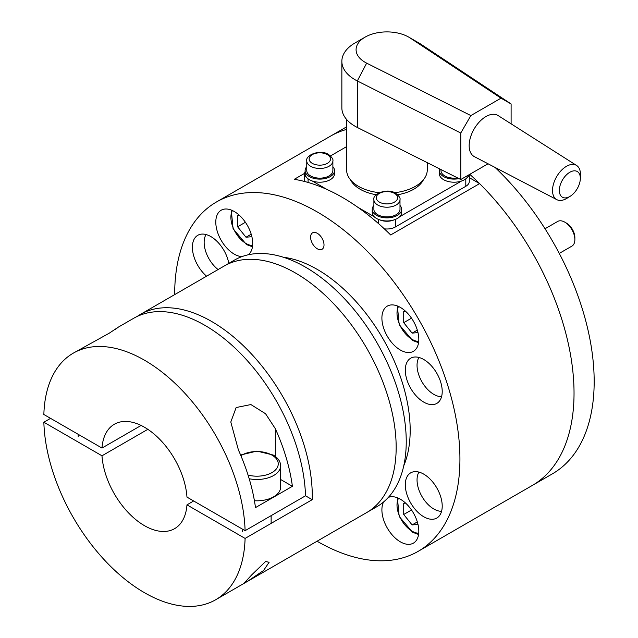 <?xml version="1.0" encoding="UTF-8"?>
<svg xmlns="http://www.w3.org/2000/svg" width="638" height="638" viewBox="0 0 638 638"><rect width="100%" height="100%" fill="white"/><g stroke="black" fill="none" stroke-linecap="round" stroke-linejoin="round"><path stroke-width="0.96" d="M381.899 318.059A26.102 15.073 60 0 1 387.306 306.112A26.102 15.073 60 0 1 407.419 313.106A26.102 15.073 60 0 1 418.815 339.376A26.102 15.073 60 0 1 413.408 351.323A26.102 15.073 60 0 1 393.295 344.329A26.102 15.073 60 0 1 381.899 318.059M241.914 256.628A26.102 15.073 60 0 1 234.25 254.131A26.102 15.073 60 0 1 217.199 231.123A26.102 15.073 60 0 1 221.195 210.213A26.102 15.073 60 0 1 234.25 211.505A26.102 15.073 60 0 1 251.021 233.604A26.102 15.073 60 0 1 248.254 254.785M388.335 497.409A26.102 15.073 60 0 1 400.361 499.211A26.102 15.073 60 0 1 417.411 522.211A26.102 15.073 60 0 1 413.408 543.129A26.102 15.073 60 0 1 400.361 541.837A26.102 15.073 60 0 1 383.566 501.978M469.281 177.659L479.601 183.616L390.671 234.959A201.704 116.451 -120 0 0 342.47 197.445A201.704 116.451 -120 0 0 294.277 179.31L304.621 173.337M174.676 294.612A201.704 116.451 60 0 1 216.449 201.991L330.556 136.117A201.704 116.451 60 0 1 346.601 129.418M216.449 201.991A201.704 116.451 60 0 1 317.301 211.976A201.704 116.451 60 0 1 449.072 389.722A201.704 116.451 60 0 1 418.153 551.352A201.704 116.451 60 0 1 317.301 541.359A201.704 116.451 60 0 1 317.054 541.215M317.301 248.796A9.49 5.479 60 0 1 310.594 237.169A9.49 5.479 60 0 1 317.301 233.293A9.49 5.479 60 0 1 324.016 244.92A9.49 5.479 60 0 1 317.301 248.796M283.384 257.25A131.348 75.834 60 0 1 317.301 269.427A131.348 75.834 60 0 1 403.766 465.756M206.6 276.182A26.102 15.073 60 0 1 192.397 247.233A26.102 15.073 60 0 1 197.804 235.286A26.102 15.073 60 0 1 215.891 240.295A26.102 15.073 60 0 1 228.811 263.358M405.297 370.152A26.102 15.073 60 0 1 410.705 358.205A26.102 15.073 60 0 1 430.817 365.199A26.102 15.073 60 0 1 442.214 391.469A26.102 15.073 60 0 1 436.807 403.415A26.102 15.073 60 0 1 416.694 396.421A26.102 15.073 60 0 1 405.297 370.152M405.297 484.792A26.102 15.073 60 0 1 410.705 472.846A26.102 15.073 60 0 1 430.817 479.84A26.102 15.073 60 0 1 442.214 506.109A26.102 15.073 60 0 1 436.807 518.056A26.102 15.073 60 0 1 416.694 511.062A26.102 15.073 60 0 1 405.297 484.792M479.601 183.616A201.704 116.451 60 0 1 532.259 485.478A201.704 116.451 -120 0 0 469.775 174.326M441.576 396.661A23.734 13.701 60 0 1 417.045 365.311A23.734 13.701 60 0 1 418.943 357.455M441.576 511.293A23.734 13.701 60 0 1 417.045 479.951A23.734 13.701 60 0 1 418.943 472.096M218.092 269.547A23.734 13.701 60 0 1 204.144 242.392A23.734 13.701 60 0 1 206.034 234.537M350.445 179.764A37.969 21.923 0 0 0 376.197 194.742M397.681 194.742A37.969 21.923 0 0 0 413.783 189.215A37.969 21.923 0 0 0 423.433 179.764M384.291 228.827A11.867 6.851 0 0 0 395.329 226.992L395.329 219.44M393.917 219.943A11.867 6.851 180 0 1 379.961 219.943M312.373 181.04L327.023 189.502M357.918 207.334L374.251 216.761M461.505 181.04L399.627 216.761M469.161 174.684A11.867 6.851 180 0 1 467.008 177.739M346.601 146.628L330.5 155.927M306.87 177.739A11.867 6.851 180 0 1 304.597 173.711A11.867 6.851 180 0 1 305.108 171.734M304.597 173.711L304.597 181.463A11.867 6.851 0 0 0 304.597 181.495M465.804 178.831L465.804 186.304A11.867 6.851 0 0 0 469.281 181.463L469.281 174.613M465.804 186.304L395.329 226.992M439.646 168.895A14.714 8.493 0 0 0 439.343 170.617A14.714 8.493 0 0 0 458.969 178.616M439.343 170.617L439.343 173.711A14.714 8.493 0 0 0 448.426 181.559A14.714 8.493 0 0 0 464.464 179.717A14.714 8.493 0 0 0 468.603 175.003M373.892 205.444A14.714 8.493 0 0 0 372.225 209.36A14.714 8.493 0 0 0 381.309 217.215A14.714 8.493 0 0 0 397.346 215.373A14.714 8.493 0 0 0 401.653 209.36A14.714 8.493 0 0 0 399.994 205.444M372.225 209.36L372.225 212.462A14.714 8.493 0 0 0 381.309 220.309A14.714 8.493 0 0 0 397.346 218.467A14.714 8.493 0 0 0 401.653 212.462L401.653 209.36M306.766 166.693A14.714 8.493 0 0 0 305.108 170.617A14.714 8.493 0 0 0 314.191 178.465A14.714 8.493 0 0 0 330.221 176.622A14.714 8.493 0 0 0 334.535 170.617A14.714 8.493 0 0 0 332.876 166.693M305.108 170.617L305.108 173.711A14.714 8.493 0 0 0 314.191 181.559A14.714 8.493 0 0 0 330.221 179.717A14.714 8.493 0 0 0 334.535 173.711L334.535 170.617M441.01 169.58L441.01 170.617A13.055 7.536 0 0 0 457.502 177.882M373.892 199.678L373.892 209.36A13.055 7.536 0 0 0 381.947 216.322A13.055 7.536 0 0 0 396.166 214.695A13.055 7.536 0 0 0 399.994 209.36L399.994 199.678C400.552 198.155 399.117 196.01 395.68 193.258C387.497 187.684 372.233 193.888 373.892 199.678A13.055 7.536 0 0 0 377.712 205.005A13.055 7.536 0 0 0 396.166 205.005A13.055 7.536 0 0 0 399.994 199.678M306.766 160.928L306.766 170.617A13.055 7.536 0 0 0 314.829 177.571A13.055 7.536 0 0 0 329.048 175.944A13.055 7.536 0 0 0 332.876 170.617L332.876 160.928C333.435 159.404 331.999 157.259 328.562 154.508C320.38 148.933 305.116 155.138 306.766 160.928A13.055 7.536 0 0 0 310.594 166.255A13.055 7.536 0 0 0 329.048 166.255A13.055 7.536 0 0 0 332.876 160.928M532.802 485.159L552.396 473.843A201.704 116.451 -120 0 0 495.032 167.419M346.601 129.41A201.704 116.451 -120 0 0 330.556 136.109A201.704 116.451 -120 0 0 330.013 136.428M147.833 429.326L101.984 455.795L43.855 422.236A142.378 82.206 -120 0 0 144.475 592.702A142.378 82.206 -120 0 0 215.668 599.76L376.747 506.755A142.378 82.206 -120 0 0 406.239 441.576A142.378 82.206 -120 0 0 344.089 298.289A142.378 82.206 -120 0 0 234.369 260.144L224.305 265.958A142.378 82.206 60 0 1 334.017 304.103A142.378 82.206 60 0 1 396.166 447.39A142.378 82.206 60 0 1 366.683 512.569A142.378 82.206 -120 0 0 388.502 398.479A142.378 82.206 -120 0 0 295.49 273.008A142.378 82.206 -120 0 0 224.305 265.958L140.408 314.398A142.378 82.206 60 0 1 211.593 321.448A142.378 82.206 60 0 1 312.213 499.674L245.096 538.424L186.966 504.857L193.673 500.982M346.601 119.466L346.601 169.836A40.338 23.287 0 0 0 358.412 186.304A40.338 23.287 0 0 0 379.275 192.708M580.325 178.752L580.444 174.956A19.754 11.404 120 0 0 580.452 174.365A19.754 11.404 120 0 0 576.6 165.473A19.754 11.404 120 0 0 561.296 170.45A19.754 11.404 120 0 0 552.516 190.499A19.754 11.404 120 0 0 556.854 199.67A19.754 11.404 120 0 0 566.991 198.258L570.22 196.257A14.841 8.565 -60 0 1 559.343 190.427A14.841 8.565 -60 0 1 569.838 172.252A14.841 8.565 -60 0 1 580.333 178.313A14.841 8.565 -60 0 1 580.325 178.752A14.841 8.565 -60 0 1 570.22 196.257M556.854 199.67L474.369 156.645A23.734 13.701 -60 0 1 469.161 145.616A23.734 13.701 -60 0 1 479.712 121.539A23.734 13.701 -60 0 1 498.095 115.558L576.6 165.473M365.127 37.116L355.055 42.929A45.091 26.03 0 0 0 341.856 61.336A45.091 26.03 0 0 0 357.312 80.954L460.772 133.023L470.86 115.574L366.667 63.138A30.847 17.808 180 0 1 365.127 37.116A30.847 17.808 180 0 1 408.751 37.116A30.847 17.808 180 0 1 410.194 38.009L501.013 98.164L511.11 103.962L420.928 44.229A45.091 26.03 0 0 0 418.823 42.929L408.751 37.116M501.013 98.164L470.86 115.574M394.603 192.708A40.338 23.287 0 0 0 427.277 169.836L427.277 162.674M341.856 61.336L341.856 107.838A45.091 26.03 0 0 0 357.312 127.456L460.772 179.525L460.772 133.023M511.11 123.828L511.11 103.962M460.772 179.525L488.046 163.775M254.418 500.734A23.734 13.701 0 0 0 273.678 496.795A23.734 13.701 0 0 0 280.624 487.105L280.624 465.796C280.545 461.537 278.064 457.948 273.184 455.022L256.907 451.09L240.622 455.014M215.668 599.76A142.378 82.206 -120 0 0 245.096 538.424M265.544 561.536L269.124 562.261L263.558 570.5L248.254 580.851L244.673 582.59L251.627 574.966L265.544 561.536M245.096 530.672A142.378 82.206 -120 0 0 181.447 389.666A142.378 82.206 -120 0 0 73.282 353.149A142.378 82.206 -120 0 0 43.855 414.485L101.984 448.051A60.275 34.803 -120 0 1 114.338 424.254A60.275 34.803 -120 0 1 159.221 438.792A60.275 34.803 -120 0 1 186.966 497.106L245.096 530.672L305.506 495.798L312.213 499.674M137.13 316.472A142.378 82.206 60 0 1 140.408 314.398M101.984 455.795A60.275 34.803 -120 0 0 129.729 514.116A60.275 34.803 -120 0 0 174.613 528.655A60.275 34.803 -120 0 0 186.966 504.857M43.855 422.236L50.561 418.361M255.487 507.609A142.378 82.206 -120 0 0 238.437 450.053L230.796 422.013L236.148 407.53L250.901 404.556L265.56 413.743L275.353 428.736A142.378 82.206 60 0 1 292.403 486.3L255.487 507.609M280.624 479.497L292.403 486.3M115.111 329.686L118.285 327.166L109.234 333.195L73.282 353.149M101.984 448.051L141.118 425.458M305.506 495.798A142.378 82.206 -120 0 0 241.85 354.792A142.378 82.206 -120 0 0 133.693 318.274L118.285 327.166M251.882 236.698L245.997 237.224L237.607 226.785L237.607 215.596L239.513 215.429M237.607 226.785L245.407 222.279M245.997 237.224L251.213 234.21M417.994 524.404L412.108 524.93L403.718 514.491L403.718 503.31L405.624 503.135M403.718 514.491L411.518 509.985M412.108 524.93L417.324 521.916M559.263 253.414L571.919 246.109A14.235 8.222 -120 0 0 574.87 239.593L574.87 237.655A11.867 6.851 -120 0 0 566.48 223.125L564.797 222.152A14.235 8.222 -120 0 0 557.676 221.45L545.027 228.755M417.994 332.597L412.108 333.124L403.718 322.684L403.718 311.504L405.624 311.328M403.718 322.684L411.518 318.179M412.108 333.124L417.324 330.109M574.87 239.593A14.235 8.222 -120 0 0 564.797 222.152M378.549 219.44L378.549 223.635M308.074 182.452L308.074 178.831M379.387 202.094A10.679 6.165 180 0 1 379.387 193.378A10.679 6.165 180 0 1 394.491 193.378A10.679 6.165 180 0 1 394.491 202.094A10.679 6.165 180 0 1 379.387 202.094M312.269 163.344A10.679 6.165 180 0 1 312.269 154.627A10.679 6.165 180 0 1 327.374 154.627A10.679 6.165 180 0 1 327.374 163.344A10.679 6.165 180 0 1 312.269 163.344M366.667 63.138L357.312 80.954L357.312 127.456M410.194 38.009L420.928 44.229M249.195 478.755A23.734 13.701 0 0 0 273.678 475.485A23.734 13.701 0 0 0 280.624 465.796M240.901 455.691A21.357 12.329 180 0 1 272.003 455.141A21.357 12.329 180 0 1 272.003 472.575A21.357 12.329 180 0 1 248.07 475.087M275.353 456.457L275.353 428.736M252.616 245.526A21.357 12.329 60 0 1 245.997 243.469A21.357 12.329 60 0 1 232.423 210.556M418.727 533.24A21.357 12.329 60 0 1 412.108 531.183A21.357 12.329 60 0 1 398.535 498.262M418.727 341.434A21.357 12.329 60 0 1 412.108 339.376A21.357 12.329 60 0 1 398.535 306.455M418.153 551.352L532.259 485.478M346.601 126.85L330.556 136.109M242.663 531.669L242.663 529.261M271.134 523.391L271.134 515.64M78.219 436.735L78.219 434.326M252.465 246.778L246.483 244.561L233.085 228.787L231.267 210.061M418.576 534.485L412.595 532.267L399.197 516.493L397.378 497.768M418.576 342.678L412.595 340.461L399.197 324.686L397.378 305.961"/></g></svg>
